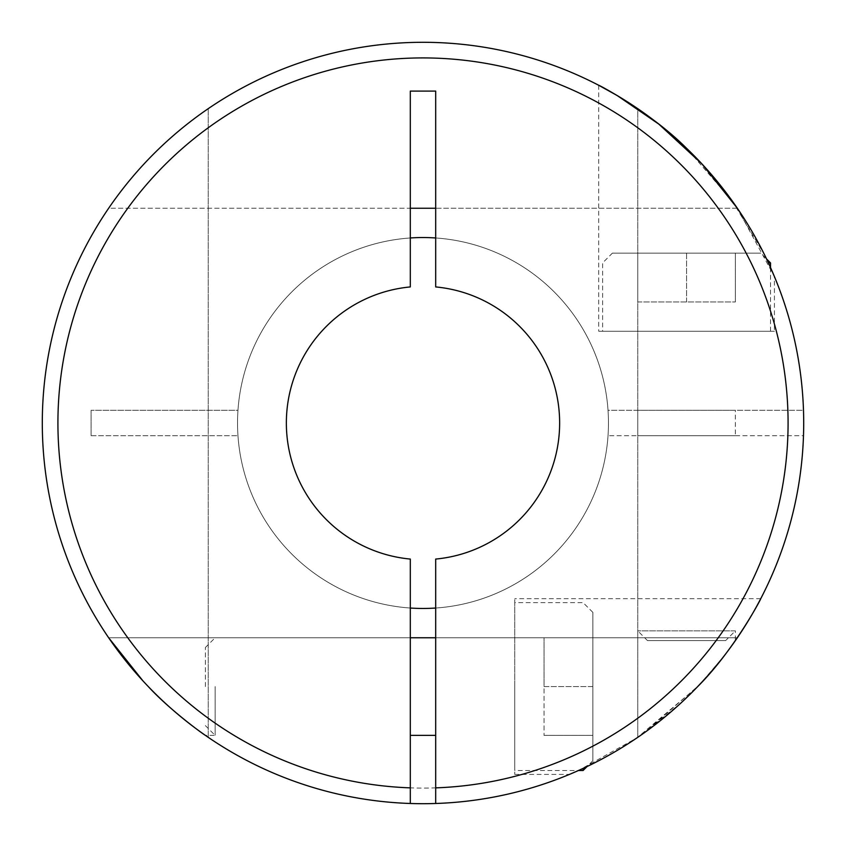 <?xml version="1.0" encoding="UTF-8"?>
<svg xmlns="http://www.w3.org/2000/svg" width="846" height="846" viewBox="0 0 846 846"><rect width="100%" height="100%" fill="white"/><g stroke="black" fill="none" stroke-linecap="round" stroke-linejoin="round"><path stroke-width="0.63" stroke-dasharray="4.23 3.17" d="M410.31 237.969A185.464 185.464 0 0 0 237.969 435.69A185.464 185.464 0 0 0 423 608.464A185.464 185.464 0 0 0 608.464 423A185.464 185.464 0 0 0 423 237.536A185.464 185.464 0 0 0 237.536 423A185.464 185.464 0 0 0 423 608.464A185.464 185.464 0 0 0 608.464 423A185.464 185.464 0 0 0 423 237.536A185.464 185.464 0 0 0 237.536 423A185.464 185.464 0 0 0 423 608.464A185.464 185.464 0 0 0 608.464 423A185.464 185.464 0 0 0 423 237.536A185.464 185.464 0 0 0 237.536 423A185.464 185.464 0 0 0 423 608.464A185.464 185.464 0 0 0 608.464 423A185.464 185.464 0 0 0 423 237.536A185.464 185.464 0 0 0 237.536 423A185.464 185.464 0 0 0 423 608.464A185.464 185.464 0 0 0 608.464 423A185.464 185.464 0 0 0 423 237.536A185.464 185.464 0 0 0 237.536 423A185.464 185.464 0 0 0 423 608.464A185.464 185.464 0 0 0 608.464 423A185.464 185.464 0 0 0 423 237.536A185.464 185.464 0 0 0 237.536 423A185.464 185.464 0 0 0 423 608.464A185.464 185.464 0 0 0 608.464 423A185.464 185.464 0 0 0 423 237.536A185.464 185.464 0 0 0 237.536 423A185.464 185.464 0 0 0 423 608.464A185.464 185.464 0 0 0 608.464 423A185.464 185.464 0 0 0 423 237.536A185.464 185.464 0 0 0 237.536 423A185.464 185.464 0 0 0 423 608.464A185.464 185.464 0 0 0 608.464 423A185.464 185.464 0 0 0 423 237.536A185.464 185.464 0 0 0 237.536 423A185.464 185.464 0 0 0 423 608.464A185.464 185.464 0 0 0 608.464 423A185.464 185.464 0 0 0 423 237.536A185.464 185.464 0 0 0 237.536 423A185.464 185.464 0 0 0 423 608.464A185.464 185.464 0 0 0 608.464 423A185.464 185.464 0 0 0 423 237.536A185.464 185.464 0 0 0 237.536 423A185.464 185.464 0 0 0 423 608.464A185.464 185.464 0 0 0 608.464 423A185.464 185.464 0 0 0 423 237.536A185.464 185.464 0 0 0 237.536 423A185.464 185.464 0 0 0 423 608.464A185.464 185.464 0 0 0 608.464 423A185.464 185.464 0 0 0 423 237.536A185.464 185.464 0 0 0 237.536 423A185.464 185.464 0 0 0 423 608.464A185.464 185.464 0 0 0 608.464 423A185.464 185.464 0 0 0 423 237.536A185.464 185.464 0 0 0 237.536 423A185.464 185.464 0 0 0 423 608.464A185.464 185.464 0 0 0 608.464 423A185.464 185.464 0 0 0 435.69 237.969M435.69 803.489A380.7 380.7 0 0 0 737.342 208.243L435.69 208.243L435.69 286.931A136.661 136.661 0 0 1 435.69 559.069L435.69 803.489A380.7 380.7 0 0 0 803.489 410.31L608.031 410.31A185.464 185.464 0 0 0 423 237.536A185.464 185.464 0 0 0 237.969 410.31L91.104 410.31L237.969 410.31A185.464 185.464 0 0 0 410.31 608.031M435.69 608.031A185.464 185.464 0 0 0 608.031 410.31L803.489 410.31A380.7 380.7 0 0 0 686.561 148.283A380.7 380.7 0 0 1 803.489 410.31M725.604 640.623L647.518 640.623L725.604 640.623L735.364 630.862L637.757 630.862L735.364 630.862L735.364 640.623L723.013 657.363L699.018 685.197L644.451 732.657M647.518 640.623L637.757 630.862L637.757 737.342A380.7 380.7 0 0 1 42.3 423A380.7 380.7 0 0 0 410.31 803.489L410.31 559.069A136.661 136.661 0 0 1 410.31 286.931L410.31 208.243L108.658 208.243A380.7 380.7 0 0 0 108.658 637.757A380.7 380.7 0 0 1 42.3 423A380.7 380.7 0 0 0 637.757 737.342L637.757 108.658A380.7 380.7 0 0 0 42.3 423A380.7 380.7 0 0 0 423 803.7A380.7 380.7 0 0 0 737.342 208.243L774.418 276.579L774.418 331.241L598.704 331.241L774.418 331.241M737.342 208.243L108.658 208.243A380.7 380.7 0 0 0 42.3 423A380.7 380.7 0 0 1 423 42.3A380.7 380.7 0 0 1 803.7 423A380.7 380.7 0 0 0 737.342 208.243A380.7 380.7 0 0 1 803.7 423A380.7 380.7 0 0 0 423 42.3A380.7 380.7 0 0 0 42.3 423A380.7 380.7 0 0 0 416.655 803.647A380.7 380.7 0 0 0 803.489 435.69L608.031 435.69L803.489 435.69A380.7 380.7 0 0 0 423 42.3A380.7 380.7 0 0 0 42.3 423A380.7 380.7 0 0 1 108.658 208.243A380.7 380.7 0 0 0 423 803.7A380.7 380.7 0 0 0 803.7 423A380.7 380.7 0 0 1 737.342 637.757L108.658 637.757L737.342 637.757A380.7 380.7 0 0 0 208.243 108.658L208.243 737.342A380.7 380.7 0 0 0 803.7 423A380.7 380.7 0 0 0 208.243 108.658L208.243 737.342A380.7 380.7 0 0 0 803.7 423A380.7 380.7 0 0 1 737.342 637.757A380.7 380.7 0 0 0 803.7 423A380.7 380.7 0 0 1 208.243 737.342A380.7 380.7 0 0 0 803.7 423A380.7 380.7 0 0 0 423 42.3A380.7 380.7 0 0 0 42.3 423A380.7 380.7 0 0 0 410.31 803.489M697.717 686.561C733.863 650.574 761.601 597.985 760.723 598.704C761.389 598.355 733.842 650.563 697.717 686.561C674.981 709.942 651.166 729.379 626.283 744.882C604.055 759.518 572.605 773.297 569.421 774.418C572.425 773.371 604.033 759.539 626.283 744.882C651.23 729.337 675.034 709.889 697.717 686.561L637.08 737.807L578.463 770.516L514.759 770.516L514.759 686.561L514.759 774.418L514.759 602.616L514.759 770.516M514.759 774.418L569.421 774.418L574.043 772.451M637.757 737.342L637.757 108.658A380.7 380.7 0 0 0 42.3 423A380.7 380.7 0 0 0 637.757 737.342L637.757 108.658A380.7 380.7 0 0 0 42.3 423A380.7 380.7 0 0 0 637.757 737.342L637.757 108.658A380.7 380.7 0 0 0 108.658 637.757A380.7 380.7 0 0 1 686.561 148.283L732.477 201.285L764.615 254.984M803.7 423A380.7 380.7 0 0 0 208.243 108.658A380.7 380.7 0 0 1 803.7 423M770.516 331.241L770.516 267.537L766.529 258.929L760.744 253.144L612.377 253.144L602.616 262.916L602.616 331.241L770.516 331.241L602.616 331.241M148.283 686.561C168.682 708.863 201.56 733.091 205.377 735.364C201.644 733.144 168.661 708.863 148.283 686.561C128.137 666.183 108.605 637.947 108.658 637.757C108.679 638.074 128.264 666.32 148.283 686.561L143.006 680.945M215.138 686.561L215.138 735.364L215.138 686.561M583.084 768.401L583.084 770.516M592.856 686.561L592.856 612.377L592.856 760.744L592.856 686.561L544.041 686.561L544.041 735.364L544.041 637.757L544.041 686.561L592.856 686.561M205.377 686.561L205.377 647.518L205.377 686.561M435.69 686.561L435.69 637.757L435.69 686.561M410.31 686.561L410.31 637.757L410.31 686.561M598.704 85.277L598.704 331.241M768.401 262.916L770.516 262.916M735.364 410.31L637.757 410.31L735.364 410.31L735.364 435.69L637.757 435.69L735.364 435.69M637.757 410.31L637.757 435.69M208.243 737.342L208.243 108.658L208.243 737.342M737.342 637.757L108.658 637.757L737.342 637.757M637.757 301.959L735.364 301.959L637.757 301.959L637.757 253.144L686.561 253.144L637.757 253.144L637.757 301.959M686.561 301.959L686.561 253.144L735.364 253.144L686.561 253.144L686.561 301.959M735.364 301.959L735.364 253.144L735.364 301.959M612.377 253.144L760.744 253.144M544.041 637.757L592.856 637.757L544.041 637.757M544.041 735.364L592.856 735.364L544.041 735.364M514.759 686.561L514.759 598.704L514.759 686.561M435.69 208.243L435.69 91.104L410.31 91.104L410.31 208.243M91.104 435.69L237.969 435.69L91.104 435.69L91.104 410.31L91.104 435.69M733.947 642.643L721.278 659.573M710.809 672.189L691.891 692.493M681.157 702.793L643.542 733.313M42.3 423A380.7 380.7 0 0 1 686.561 148.283M787.859 435.69A365.081 365.081 0 0 1 416.655 788.028A365.081 365.081 0 0 1 57.919 423A365.081 365.081 0 0 1 416.655 57.972A365.081 365.081 0 0 1 787.859 410.31M205.377 725.604L215.138 735.364L205.377 735.364M592.856 612.377L583.084 602.616L514.759 602.616M205.377 647.518L215.138 637.757L108.658 637.757M592.856 760.744L587.071 766.529M760.723 598.704L514.759 598.704"/><path stroke-width="1.27" d="M410.31 608.031A185.464 185.464 0 0 0 435.69 608.031M643.542 733.313L644.451 732.657M697.717 686.561C733.863 650.574 761.601 597.985 760.723 598.704C761.389 598.355 733.842 650.563 697.717 686.561A380.7 380.7 0 0 1 435.69 803.489L435.69 559.069A136.661 136.661 0 0 0 435.69 286.931L435.69 91.104L410.31 91.104L410.31 286.931A136.661 136.661 0 0 0 410.31 559.069L410.31 803.489A380.7 380.7 0 0 0 803.7 423A380.7 380.7 0 0 1 697.717 686.561M574.043 772.451L578.463 770.516L583.084 770.516L583.084 768.401M774.418 276.579L770.516 267.537L770.516 262.916L768.401 262.916M770.516 262.916L766.529 258.929L764.615 254.984M686.561 148.283C650.627 112.19 598.122 84.473 598.704 85.277L617.242 95.577L658.833 124.14L701.926 163.902L737.342 208.243M143.006 680.945L108.658 637.757M148.283 686.561C168.682 708.863 201.56 733.091 205.377 735.364C201.644 733.144 168.661 708.863 148.283 686.561M42.3 423A380.7 380.7 0 0 1 423 42.3A380.7 380.7 0 0 1 803.7 423A380.7 380.7 0 0 0 423 42.3A380.7 380.7 0 0 0 42.3 423A380.7 380.7 0 0 0 410.31 803.489A380.7 380.7 0 0 1 42.3 423M410.31 208.243L435.69 208.243M435.69 237.969A185.464 185.464 0 0 0 410.31 237.969M735.364 640.623L733.947 642.643M721.278 659.573L710.809 672.189M691.891 692.493L681.157 702.793M410.31 787.859A365.081 365.081 0 0 1 57.919 423A365.081 365.081 0 0 1 423 57.919A365.081 365.081 0 0 1 788.081 423A365.081 365.081 0 0 1 435.69 787.859M435.69 637.757L410.31 637.757M435.69 735.364L410.31 735.364M587.071 766.529L583.084 770.516"/></g></svg>

